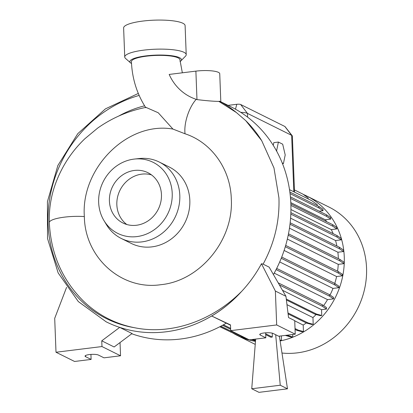 <?xml version="1.0" encoding="UTF-8"?>
<svg xmlns="http://www.w3.org/2000/svg" width="413" height="413" viewBox="0 0 413 413"><rect width="100%" height="100%" fill="white"/><g stroke="black" fill="none" stroke-linecap="round" stroke-linejoin="round"><path stroke-width="0.62" d="M145.81 107.747C136.92 93.87 132.124 78.491 131.422 61.609A24.264 5.219 -2.2 0 1 150.941 55.724A24.264 5.219 -2.2 0 1 178.148 57.897A24.264 5.219 -2.2 0 1 179.908 59.746L182.345 72.802M172.944 129.073C127.447 121.024 80.69 168.385 84.35 216.562L84.35 216.598C84.892 257.903 121.752 290.571 160.827 284.691C200.135 280.969 233.861 239.876 231.295 198.844L231.295 198.808C230.495 169.056 211.487 142.382 185.034 133.781L172.944 129.073L158.246 112.764L145.97 107.38C128.495 110.844 112.398 117.741 97.68 128.076L84.861 138.747C71.805 151.22 62.084 166.026 55.709 183.16C51 195.974 48.873 209.112 49.328 222.566A24.264 5.219 177.8 0 0 49.328 222.571A24.264 5.219 177.8 0 0 49.328 222.586L49.328 222.602C50.851 253.696 62.198 279.838 83.385 301.025A121.861 110.71 116.4 0 0 134.602 327.736C171.457 335.268 212.148 320.818 241.218 291.79L241.249 291.815A122.057 110.891 -63.6 0 0 261.465 263.731L263.107 264.144C274.464 243.154 279.74 221.063 278.935 197.868L273.974 167.926L261.713 140.673L245.781 120.679C251.853 126.688 257.16 133.353 261.713 140.673M196.975 99.595L195.886 71.129L169.175 74.433A53.086 48.228 -63.6 0 0 196.227 99.342A114.737 104.241 116.4 0 1 196.975 99.595C206.216 100.726 213.516 101.335 218.869 101.417L236.417 112.563L245.781 120.679M109.414 201.069A28.084 25.513 -63.6 0 0 122.94 222.999A28.084 25.513 -63.6 0 0 149.165 220.119A28.084 25.513 -63.6 0 0 161.457 194.637A28.084 25.513 -63.6 0 0 147.937 172.706A28.084 25.513 -63.6 0 0 121.706 175.587A28.084 25.513 -63.6 0 0 109.414 201.069M151.483 174.885A28.084 25.513 -63.6 0 0 116.843 204.76A28.084 25.513 -63.6 0 0 126.817 224.512M172.216 193.305A39.694 36.06 -63.6 0 0 134.519 159.051A39.694 36.06 -63.6 0 0 98.661 202.401A39.694 36.06 -63.6 0 0 103.952 220.547A39.694 36.06 -63.6 0 0 146.052 234.228A39.694 36.06 -63.6 0 0 172.216 193.305M103.952 220.547L106.42 224.646A42.668 38.765 -63.6 0 0 121.272 238.461A42.668 38.765 -63.6 0 0 161.127 234.083A42.668 38.765 -63.6 0 0 179.805 195.359A42.668 38.765 -63.6 0 0 159.258 162.041A42.668 38.765 -63.6 0 0 139.274 158.54L134.519 159.051M121.272 238.461L131.298 243.443A42.668 38.765 -63.6 0 0 171.152 239.07A42.668 38.765 -63.6 0 0 189.83 200.346A42.668 38.765 -63.6 0 0 169.284 167.022L159.258 162.041M273.416 274.547A124.039 112.692 -63.6 0 0 290.845 203.754A124.039 112.692 -63.6 0 0 231.12 106.895L220.816 101.768M218.869 101.417L219.546 101.2L220.816 101.794L219.737 73.69A17.367 3.738 -2.2 0 0 195.886 71.129M281.976 353.032A77.897 70.773 -63.6 0 0 366.543 267.918A77.897 70.773 -63.6 0 0 329.037 207.089L306.756 196.015A77.897 70.773 -63.6 0 0 303.261 194.404M280.117 340.962A77.897 70.773 -63.6 0 0 344.261 256.845A77.897 70.773 -63.6 0 0 306.756 196.015M131.51 63.504A25.802 5.555 -2.2 0 1 130.565 62.864L125.552 58.445A30.763 6.618 -2.2 0 1 124.736 57.015A30.763 6.618 -2.2 0 1 143.967 50.112A30.763 6.618 -2.2 0 1 186.217 54.655A30.763 6.618 -2.2 0 1 185.52 56.142L180.858 60.933A25.802 5.555 -2.2 0 1 180.016 61.609M124.736 57.015L123.621 27.965A30.763 6.618 -2.2 0 1 142.852 21.063A30.763 6.618 -2.2 0 1 185.101 25.601L186.217 54.655M130.565 62.864A25.802 5.555 -2.2 0 1 146.011 55.879A25.802 5.555 -2.2 0 1 172.283 55.817A25.802 5.555 -2.2 0 1 180.858 60.933M338.324 258.626A71.454 64.913 -63.6 0 0 338.293 257.583A71.454 64.913 -63.6 0 0 337.886 252.229L343.564 251.527L343.502 250.01L339.383 247.253L290.169 222.793M289.467 228.162L337.886 252.229M336.91 246.024A71.454 64.913 -63.6 0 0 335.552 240.531L341.143 239.839L341.086 238.316L336.962 235.56L290.881 212.654M290.592 218.178L335.552 240.531M333.152 233.665A71.454 64.913 -63.6 0 0 331.314 229.602L336.817 228.921L336.76 227.403L332.635 224.641L290.85 203.872M290.938 209.53L331.314 229.602M326.678 221.683A71.454 64.913 -63.6 0 0 325.315 219.778L330.71 219.112L330.653 217.589L326.528 214.832L290.396 196.872M290.798 202.623L325.315 219.778M294.526 192.138L292.373 136.109A9.922 2.137 177.8 0 0 292.244 135.784A9.922 2.137 177.8 0 0 291.65 135.356L247.464 113.389A9.922 2.137 177.8 0 0 240.784 112.367M294.732 320.844L303.199 325.057A71.454 64.913 -63.6 0 0 306.291 322.956M286.968 304.655L312.946 317.571A71.454 64.913 -63.6 0 0 316.11 314.525M323.601 305.625A71.454 64.913 -63.6 0 0 327.524 299.621L333.565 298.873L333.503 297.355L329.383 294.598L276.689 268.404M274.211 273.122L327.524 299.621M330.028 295.032A71.454 64.913 -63.6 0 0 332.992 288.413L338.918 287.68L338.861 286.157L334.736 283.401L281.728 257.056M279.715 261.935L332.992 288.413M334.757 283.416A71.454 64.913 -63.6 0 0 336.595 276.54L342.434 275.817L342.372 274.299L338.252 271.537L285.682 245.41M284.113 250.454L336.595 276.54M337.56 271.196A71.454 64.913 -63.6 0 0 338.242 264.356L343.998 263.644L343.936 262.126L339.811 259.364L288.48 233.851M287.355 239.065L338.242 264.356M275.683 334.726L280.246 385.226L251.744 388.752L255.652 339.073M272.281 333.162L272.301 337.049L265.662 333.75M265.698 334.659L270.861 337.225L272.301 337.049M251.744 388.752L258.982 392.35L287.489 388.824L279.374 336.141M263.107 264.144L269.162 267.154L285.956 296.312L275.378 291.057L261.465 263.731M230.495 325.207L211.693 316.012L230.485 324.907L230.702 330.637L276.679 324.948L295.243 334.179L278.692 336.223L273.122 333.456A6.949 1.497 177.8 0 0 265.337 332.837A6.949 1.497 177.8 0 0 259.746 334.52A6.949 1.497 177.8 0 0 260.252 335.046L265.822 337.819L249.271 339.863L230.702 330.637M285.956 296.312L288.537 317.545L294.722 320.622L295.243 334.179M211.693 316.012A124.039 112.692 -63.6 0 0 241.249 291.815M275.378 291.057L276.679 324.948M265.631 332.811L265.822 337.819M228.059 105.372L236.783 104.293A2.974 0.64 -2.2 0 1 240.655 104.504L284.841 126.466A2.974 0.64 -2.2 0 1 285.016 126.595L292.244 135.784M131.773 333.761A124.039 112.692 -63.6 0 0 226.221 323.183M308.165 198.921L308.129 197.904L302.817 194.089L294.443 189.923M317.277 205.653L317.236 204.605L311.923 200.79L289.508 189.644M319.172 211.172L323.007 210.697L322.951 209.179L318.826 206.423L289.843 192.019M286.4 299.988L315.093 314.252L320.312 315.666L321.758 315.486L321.536 309.683L326.523 309.063L326.466 307.546L322.341 304.789L278.197 282.843M312.946 317.571L313.204 324.319L307.99 322.899L287.975 312.956M288.093 313.911L306.544 323.08L311.763 324.494L313.204 324.319M303.199 325.057L303.452 331.556L298.232 330.142L295.027 328.552M295.063 329.466L296.787 330.323L302.006 331.737L303.452 331.556M292.688 334.494L292.786 336.993L286.844 335.217M285.398 335.397L291.341 337.173L292.786 336.993M281.356 335.893L281.532 340.457L279.973 340.033M280.066 340.627L281.532 340.457M220.026 326.626L241.006 337.054L246.422 338.448M232.622 332.888A77.897 70.773 -63.6 0 0 237.413 335.526A77.897 70.773 -63.6 0 0 255.471 341.386M282.224 162.959L283.432 163.558L285.202 154.942L282.688 144.194L278.398 142.062L273.804 142.63L273.246 145.335M278.398 142.062L276.627 150.678L276.808 151.442M283.432 163.558L282.507 163.672M280.246 385.226L287.489 388.824M144.596 105.821A109.156 99.172 -63.6 0 0 118.701 116.063M106.218 321.846L106.182 321.83A124.039 112.692 -63.6 0 0 106.218 321.846A124.039 112.692 -63.6 0 0 119.693 327.39L132.067 333.539L114.133 346.977L101.758 340.823L101.975 346.553L120.544 355.784L103.993 357.828L98.423 355.061A6.949 1.497 177.8 0 0 90.633 354.442A6.949 1.497 177.8 0 0 85.047 356.125A6.949 1.497 177.8 0 0 85.548 356.651L91.118 359.424L74.567 361.468L56.003 352.243L101.975 346.553M120.033 342.558L120.544 355.784M90.927 354.416L91.118 359.424M66.586 287.35L54.702 318.346L56.003 352.243M101.758 340.823L119.693 327.39M336.817 228.921L332.692 226.164L290.902 205.39M332.692 226.164L332.635 224.641M342.434 275.817L338.309 273.06L285.3 246.711M338.309 273.06L338.252 271.537M321.536 309.683L282.471 290.267M321.758 315.486L316.539 314.071L286.286 299.033M315.093 314.252L316.539 314.071M326.523 309.063L322.403 306.307L322.341 304.789M322.403 306.307L279.4 284.934M343.998 263.644L339.873 260.887L288.207 235.209M339.873 260.887L339.811 259.364M330.71 219.112L326.585 216.35L290.53 198.431M326.585 216.35L326.528 214.832M286.126 335.759L287.567 335.578M244.238 337.359L242.452 336.879L220.903 326.167M241.006 337.054L242.452 336.879M323.007 210.697L318.882 207.94L290.045 193.609M318.882 207.94L318.826 206.423M343.564 251.527L339.44 248.771L290.003 224.202M339.44 248.771L339.383 247.253M333.565 298.873L329.44 296.116L276.085 269.596M329.44 296.116L329.383 294.598M231.838 332.496L219.804 326.745M230.821 332.222L231.192 332.176M341.143 239.839L337.023 237.077L290.824 214.12M337.023 237.077L336.962 235.56M338.918 287.68L334.793 284.924L281.238 258.301M334.793 284.924L334.736 283.401M306.544 323.08L307.99 322.899M296.787 330.323L298.232 330.142M255.513 340.844L251.403 339.6M230.65 329.285L222.571 325.268M255.559 340.286L252.849 339.419M230.619 328.371L223.423 324.794M251.966 339.878L253.412 339.703M185.034 133.781A24.264 10.051 -71.8 0 1 196.227 99.342M236.417 112.563A124.039 112.692 -63.6 0 0 219.546 101.2M284.841 126.466L291.65 135.356L293.819 191.787M240.655 104.504L247.464 113.389L247.609 117.142M84.35 216.572A24.264 5.219 177.8 0 0 49.328 222.566M260.211 333.952L260.252 335.046M235.482 109.192L236.783 104.293M139.15 95.424A121.066 109.987 -63.6 0 0 48.032 216.825A121.066 109.987 -63.6 0 0 134.602 327.736M138.303 93.446L105.46 108.851L77.799 133.647L57.846 165.541L47.438 201.606L47.531 238.523L58.145 272.905L78.31 301.562L106.182 321.83A124.039 112.692 -63.6 0 0 241.218 291.79M85.506 355.557L85.548 356.651M255.234 344.385L237.413 335.526"/></g></svg>
